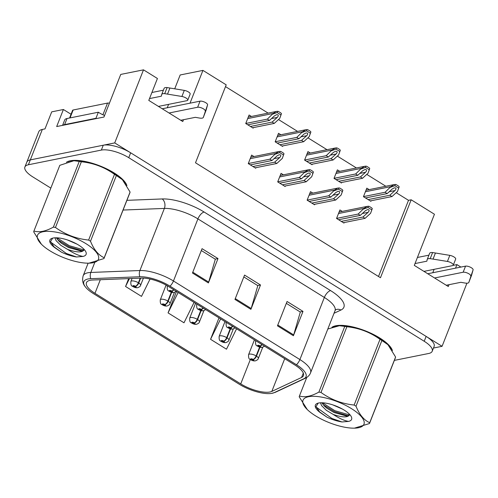 <?xml version="1.0" encoding="UTF-8"?>
<svg xmlns="http://www.w3.org/2000/svg" width="498" height="498" viewBox="0 0 498 498"><rect width="100%" height="100%" fill="white"/><g stroke="black" fill="none" stroke-linecap="round" stroke-linejoin="round"><path stroke-width="0.75" d="M466.931 283.2L442.075 346.309L114.727 142.907L143.505 69.845L120.746 74.42L103.958 117.042L56.679 126.554L63.395 109.504L71.046 114.26M114.727 142.907L30.334 159.883A20.904 7.184 -158.5 0 0 26.817 162.124L38.813 131.684A20.904 7.184 -158.5 0 1 42.324 129.443L44.994 128.901L51.711 111.857L63.395 109.504M433.472 348.04L442.075 346.309M143.505 69.845L157.424 78.491L148.79 100.409L182.785 121.537L183.507 119.707M455.533 268.161L456.934 264.6L460.924 267.077M190.018 103.179L202.935 70.392L226.204 84.853L195.502 162.784L380.478 277.722L411.18 199.791L434.449 214.246L414.299 265.39L448.3 286.518L449.022 284.688M202.935 70.392L180.176 74.974L174.723 88.8M168.598 104.356L167.26 107.761M434.113 269.337L432.774 272.742M378.505 276.496L408.503 200.327L396.209 192.689M385.863 186.258L366.777 174.4M356.431 167.969L337.351 156.111M326.999 149.68L307.92 137.828M297.567 131.397L278.488 119.539M268.136 113.108L225.507 86.615M408.503 200.327L411.18 199.791M280.872 134.753L278.519 133.296L275.164 141.818L282.603 146.443L282.814 145.902M310.304 153.042L307.951 151.585L304.595 160.107L312.034 164.726L312.246 164.184M339.729 171.331L337.383 169.868L334.027 178.396L341.46 183.015L341.678 182.473M369.161 189.614L366.814 188.157L363.453 196.679L370.892 201.304L371.103 200.762M251.44 116.47L249.093 115.007L245.732 123.529L253.171 128.154L253.382 127.613M283.406 174.829L281.053 173.366L277.697 181.895L285.13 186.513L285.348 185.972M312.831 193.112L310.484 191.655L307.129 200.177L314.562 204.803L314.78 204.261M342.263 211.401L339.916 209.944L336.555 218.466L343.994 223.085L344.205 222.544M253.974 156.54L251.621 155.083L248.265 163.605L255.704 168.224L255.916 167.683M456.934 264.6L453.13 265.366M392.424 350.555A33.447 11.498 -158.5 0 0 368.875 332.309A33.447 11.498 -158.5 0 0 335.814 325.767A33.447 11.498 -158.5 0 0 331.961 327.242M126.909 185.573A33.447 11.498 -158.5 0 0 103.36 167.328A33.447 11.498 -158.5 0 0 70.299 160.786A33.447 11.498 -158.5 0 0 66.452 162.261M269.96 391.994A22.298 7.663 21.5 0 1 240.739 383.89L94.969 293.316A22.298 7.663 21.5 0 1 86.44 282.683A22.298 7.663 21.5 0 1 92.566 280.025L141.644 278.102A22.298 7.663 21.5 0 1 168.48 286.475L294.922 365.04A22.298 7.663 21.5 0 1 303.444 375.673A22.298 7.663 21.5 0 1 301.564 377.472L271.821 391.409A22.298 7.663 21.5 0 1 269.96 391.994M272.082 393.314A25.087 8.622 -158.5 0 0 274.18 392.654L303.923 378.723A25.087 8.622 -158.5 0 0 296.447 364.735L170.011 286.169A25.087 8.622 -158.5 0 0 139.814 276.751L90.742 278.675A25.087 8.622 -158.5 0 0 85.27 286.742A25.087 8.622 -158.5 0 0 93.437 293.621L239.208 384.201A25.087 8.622 -158.5 0 0 271.79 393.37A25.087 8.622 -158.5 0 0 272.082 393.314M394.354 360.39L428.697 353.48A20.904 7.184 -158.5 0 0 432.214 351.239L434.132 346.371A20.904 7.184 -158.5 0 0 426.139 336.405L130.663 152.805A20.904 7.184 -158.5 0 0 103.267 145.211L30.334 159.883A20.904 7.184 -158.5 0 0 26.817 162.124L24.9 166.998A20.904 7.184 -158.5 0 0 32.893 176.964L50.833 188.107M432.214 351.239A20.904 7.184 -158.5 0 0 424.215 341.273L128.739 157.679A20.904 7.184 -158.5 0 0 101.349 150.079L28.411 164.757A20.904 7.184 -158.5 0 0 24.9 166.998M277.467 325.835L287.06 301.483L302.996 311.387L293.403 335.739L277.467 325.835M192.465 273.022L202.057 248.67L217.993 258.568L208.401 282.926L192.465 273.022M234.963 299.429L244.555 275.077L260.498 284.981L250.905 309.333L234.963 299.429M219.002 317.867L210.561 339.3L226.497 349.198L236.575 328.786M128.665 278.612L125.564 286.481L141.5 296.385L150.066 279.023M176.504 291.461L168.063 312.887L183.999 322.791L194.077 302.379M260.498 284.981L257.678 285.547M243.827 276.938L257.815 285.634L251.191 308.499A5.578 2.459 121.9 0 1 250.905 309.333M217.993 258.568L215.173 259.141M201.323 250.531L215.317 259.221L208.687 282.086A5.578 2.459 121.9 0 1 208.401 282.926M302.996 311.387L300.176 311.953M286.325 303.344L300.313 312.041L293.689 334.905A5.578 2.459 121.9 0 1 293.403 335.739M168.063 312.887L178.135 292.475M210.561 339.3L220.639 318.882M125.564 286.481L129.461 278.581M250.313 164.875L272.008 160.512L277.112 155.843L279.173 154.747L280.399 154.872C281.077 155.482 280.866 156.36 279.764 157.493L274.666 162.167L276.788 163.487L282.285 158.451L283.991 153.751A3.486 2.888 78.6 0 0 282.976 152.768L281.382 151.778A3.486 2.888 78.6 0 0 280.15 151.367L278.861 151.535L275.618 153.552L269.885 159.192L248.29 163.537M173.584 289.649A3.486 1.407 120.8 0 1 171.829 291.031A1.743 0.598 -158.5 0 0 169.6 290.434A1.743 0.598 -158.5 0 0 169.974 291.448A1.743 0.598 -158.5 0 0 172.258 292.083A1.743 0.598 -158.5 0 0 171.941 291.1L171.337 291.193L171.461 291.585L170.285 291L171.829 291.031M171.941 291.1A3.486 1.662 -57.1 0 0 173.877 289.83M255.094 167.851L276.788 163.487M252.972 166.531L274.666 162.167M272.008 160.512L269.885 159.192M282.285 158.451L283.499 154.984L279.664 152.6L280.15 151.367M283.499 154.984L283.991 153.751M279.664 152.6L275.382 154.162M247.78 124.805L269.474 120.441L274.579 115.773L276.639 114.671L277.872 114.801C278.544 115.412 278.332 116.283 277.237 117.422L272.132 122.091L274.255 123.411L279.752 118.381L281.457 113.675A3.486 2.888 78.6 0 0 280.449 112.691L278.849 111.701A3.486 2.888 78.6 0 0 277.616 111.291L276.328 111.459L273.085 113.482L267.351 119.122L245.757 123.467M140.218 278.158L138.413 282.752A3.486 1.407 120.8 0 1 135.419 286.25A1.743 0.598 -158.5 0 0 133.196 285.653A1.743 0.598 -158.5 0 0 133.57 286.667A1.743 0.598 -158.5 0 0 135.854 287.302A1.743 0.598 -158.5 0 0 135.537 286.325L134.927 286.418L135.058 286.811L133.875 286.226L135.419 286.25M135.537 286.325A3.486 1.662 -57.1 0 0 138.761 282.964A5.229 1.799 21.5 0 1 140.585 285.348L143.436 278.108M140.66 278.145L138.761 282.964M252.561 127.774L274.255 123.411M250.438 126.455L272.132 122.091M269.474 120.441L267.351 119.122M279.752 118.381L280.972 114.914L277.131 112.529L277.616 111.291M280.972 114.914L281.457 113.675M277.131 112.529L272.848 114.092M279.745 183.164L301.439 178.801L306.544 174.132L308.598 173.03L309.831 173.161C310.509 173.771 310.298 174.642 309.196 175.782L304.091 180.45L306.22 181.77L311.717 176.74L313.416 172.034A3.486 2.888 78.6 0 0 312.408 171.057L310.814 170.061A3.486 2.888 78.6 0 0 309.582 169.65L308.293 169.818L305.05 171.841L299.31 177.481L277.722 181.826M203.016 307.932A3.486 1.407 120.8 0 1 201.254 309.32A1.743 0.598 -158.5 0 0 199.032 308.723A1.743 0.598 -158.5 0 0 199.405 309.737A1.743 0.598 -158.5 0 0 201.69 310.372A1.743 0.598 -158.5 0 0 201.373 309.389L200.769 309.482L200.893 309.874L199.71 309.289L201.254 309.32M201.373 309.389A3.486 1.662 -57.1 0 0 203.309 308.113M284.526 186.134L306.22 181.77M282.403 184.814L304.091 180.45M301.439 178.801L299.31 177.481M311.717 176.74L312.931 173.273L309.096 170.889L309.582 169.65M312.931 173.273L313.416 172.034M309.096 170.889L304.813 172.451M309.177 201.453L330.871 197.09L335.969 192.415L338.03 191.319L339.263 191.444C339.941 192.06 339.729 192.931 338.628 194.071L333.523 198.739L335.652 200.059L341.149 195.029L342.848 190.323A3.486 2.888 78.6 0 0 341.84 189.34L340.246 188.35A3.486 2.888 78.6 0 0 339.007 187.939L337.725 188.107L334.482 190.13L328.742 195.77L307.154 200.109M232.448 326.221A3.486 1.407 120.8 0 1 230.686 327.603A1.743 0.598 -158.5 0 0 228.464 327.005A1.743 0.598 -158.5 0 0 228.837 328.026A1.743 0.598 -158.5 0 0 231.122 328.655A1.743 0.598 -158.5 0 0 230.804 327.678L230.194 327.771L230.325 328.163L229.142 327.578L230.686 327.603M230.804 327.678A3.486 1.662 -57.1 0 0 232.734 326.402M313.958 204.423L335.652 200.059M311.835 203.103L333.523 198.739M330.871 197.09L328.742 195.77M341.149 195.029L342.363 191.562L338.522 189.172L339.007 187.939M342.363 191.562L342.848 190.323M338.522 189.172L334.239 190.734M338.609 219.743L360.297 215.373L365.401 210.704L367.462 209.608L368.694 209.733C369.373 210.343 369.161 211.22 368.059 212.353L362.955 217.028L365.078 218.348L370.58 213.312L372.28 208.612A3.486 2.888 78.6 0 0 371.271 207.629L369.678 206.639A3.486 2.888 78.6 0 0 368.439 206.228L367.157 206.396L363.914 208.413L358.174 214.053L336.586 218.398M261.88 344.51A3.486 1.407 120.8 0 1 260.118 345.892A1.743 0.598 -158.5 0 0 257.896 345.295A1.743 0.598 -158.5 0 0 258.269 346.309A1.743 0.598 -158.5 0 0 260.547 346.944A1.743 0.598 -158.5 0 0 260.236 345.961L259.626 346.054L259.751 346.452L258.574 345.861L260.118 345.892M260.236 345.961A3.486 1.662 -57.1 0 0 262.166 344.691M343.39 222.712L365.078 218.348M341.261 221.392L362.955 217.028M360.297 215.373L358.174 214.053M370.58 213.312L371.794 209.845L367.954 207.461L368.439 206.228M371.794 209.845L372.28 208.612M367.954 207.461L363.671 209.023M277.212 143.094L298.906 138.73L304.01 134.055L306.071 132.96L307.303 133.084C307.976 133.701 307.764 134.572 306.668 135.705L301.564 140.38L303.687 141.7L309.183 136.67L310.889 131.964A3.486 2.888 78.6 0 0 309.874 130.98L308.281 129.99A3.486 2.888 78.6 0 0 307.048 129.58L305.76 129.748L302.516 131.771L296.783 137.411L275.189 141.749M171.306 292.245L167.845 301.035A3.486 1.407 120.8 0 1 164.85 304.539A1.743 0.598 -158.5 0 0 162.628 303.942A1.743 0.598 -158.5 0 0 163.002 304.957A1.743 0.598 -158.5 0 0 165.286 305.591A1.743 0.598 -158.5 0 0 164.969 304.608L164.359 304.701L164.489 305.093L163.307 304.508L164.85 304.539M164.969 304.608A3.486 1.662 -57.1 0 0 168.187 301.253A5.229 1.799 21.5 0 1 170.017 303.637L174.449 292.382M171.698 292.351L168.187 301.253M281.993 146.063L303.687 141.7M279.87 144.744L301.564 140.38M298.906 138.73L296.783 137.411M309.183 136.67L310.397 133.196L306.563 130.812L307.048 129.58M310.397 133.196L310.889 131.964M306.563 130.812L302.28 132.375M306.644 161.377L328.338 157.013L333.442 152.344L335.503 151.243L336.729 151.373C337.407 151.983 337.196 152.861 336.094 153.994L330.989 158.663L333.118 159.989L338.615 154.953L340.315 150.253A3.486 2.888 78.6 0 0 339.306 149.269L337.712 148.28A3.486 2.888 78.6 0 0 336.48 147.869L335.191 148.037L331.948 150.054L326.209 155.693L304.62 160.039M200.738 310.534L197.27 319.324A3.486 1.407 120.8 0 1 194.282 322.822A1.743 0.598 -158.5 0 0 192.06 322.225A1.743 0.598 -158.5 0 0 192.433 323.246A1.743 0.598 -158.5 0 0 194.712 323.881A1.743 0.598 -158.5 0 0 194.401 322.897L193.79 322.99L193.915 323.383L192.738 322.797L194.282 322.822M194.401 322.897A3.486 1.662 -57.1 0 0 197.619 319.542A5.229 1.799 21.5 0 1 199.449 321.926L203.881 310.671M201.13 310.64L197.619 319.542M311.424 164.352L333.118 159.989M309.302 163.033L330.989 158.663M328.338 157.013L326.209 155.693M338.615 154.953L339.829 151.485L335.994 149.101L336.48 147.869M339.829 151.485L340.315 150.253M335.994 149.101L331.712 150.664M336.075 179.666L357.769 175.302L362.868 170.633L364.928 169.532L366.161 169.662C366.839 170.272 366.628 171.144 365.526 172.283L360.421 176.952L362.55 178.272L368.047 173.242L369.746 168.536A3.486 2.888 78.6 0 0 368.738 167.558L367.144 166.562A3.486 2.888 78.6 0 0 365.912 166.151L364.623 166.32L361.38 168.343L355.64 173.983L334.052 178.328M230.169 328.817L226.702 337.613A3.486 1.407 120.8 0 1 223.714 341.111A1.743 0.598 -158.5 0 0 221.492 340.514A1.743 0.598 -158.5 0 0 221.865 341.535A1.743 0.598 -158.5 0 0 224.144 342.163A1.743 0.598 -158.5 0 0 223.826 341.186L223.222 341.279L223.347 341.672L222.17 341.086L223.714 341.111M223.826 341.186A3.486 1.662 -57.1 0 0 227.051 337.831A5.229 1.799 21.5 0 1 228.881 340.209L233.313 328.954M230.555 328.923L227.051 337.831M340.856 182.635L362.55 178.272M338.733 181.316L360.421 176.952M357.769 175.302L355.64 173.983M368.047 173.242L369.261 169.774L365.42 167.39L365.912 166.151M369.261 169.774L369.746 168.536M365.42 167.39L361.137 168.953M365.507 197.955L387.195 193.591L392.3 188.916L394.36 187.821L395.593 187.945C396.271 188.561 396.059 189.433 394.958 190.572L389.853 195.241L391.976 196.561L397.479 191.531L399.178 186.825A3.486 2.888 78.6 0 0 398.17 185.841L396.576 184.851A3.486 2.888 78.6 0 0 395.337 184.441L394.055 184.609L390.812 186.632L385.072 192.272L363.484 196.61M259.595 347.106L256.134 355.902A3.486 1.407 120.8 0 1 253.146 359.4A1.743 0.598 -158.5 0 0 250.917 358.803A1.743 0.598 -158.5 0 0 251.291 359.817A1.743 0.598 -158.5 0 0 253.575 360.452A1.743 0.598 -158.5 0 0 253.258 359.469L252.654 359.562L252.779 359.954L251.602 359.369L253.146 359.4M253.258 359.469A3.486 1.662 -57.1 0 0 256.482 356.114A5.229 1.799 21.5 0 1 258.306 358.498L262.745 347.243M259.987 347.212L256.482 356.114M370.288 200.924L391.976 196.561M368.159 199.605L389.853 195.241M387.195 193.591L385.072 192.272M397.479 191.531L398.693 188.057L394.852 185.673L395.337 184.441M398.693 188.057L399.178 186.825M394.852 185.673L390.569 187.236M427.751 273.751L465.549 266.144L463.152 272.232L434.567 277.984M423.941 271.379L452.526 265.633A4.451 1.531 21.5 0 0 453.273 265.154A4.451 1.531 21.5 0 0 451.63 263.069A4.451 1.531 21.5 0 0 447.416 261.45L430.21 258.636A6.966 2.397 -158.5 0 0 427.234 259.433A6.966 2.397 -158.5 0 0 427.191 259.564L426.842 261.189L415.021 263.567M417.417 257.478L428.915 255.163M430.21 258.636L432.606 252.548L449.819 255.362A4.451 1.531 -158.5 0 1 454.033 256.98A4.451 1.531 -158.5 0 1 455.676 259.066L453.273 265.154M432.606 252.548A6.966 2.397 -158.5 0 0 429.631 253.345L427.234 259.433M433.048 259.078L435.445 252.99M446.258 285.248L460.843 282.31L464.97 283.032A6.966 2.397 -158.5 0 0 468.755 282.59L473.1 269.835A4.451 1.531 -158.5 0 0 470.423 267.233A4.451 1.531 -158.5 0 0 465.549 266.144M463.152 272.232A4.451 1.531 21.5 0 1 468.02 273.321A4.451 1.531 21.5 0 1 470.703 275.923M468.755 282.59L471.531 275.413L473.1 269.835M471.531 275.413L469.135 281.501M162.242 108.769L200.04 101.162L197.638 107.251L169.052 113.002M62.904 125.303A13.938 4.787 21.5 0 1 64.622 124.606L95.933 118.306A13.938 4.787 -158.5 0 0 96.338 118.574M95.933 118.306L98.33 112.218A13.938 4.787 -158.5 0 0 104.568 115.486M64.622 124.606L67.018 118.518L98.33 112.218M67.018 118.518A13.938 4.787 -158.5 0 0 64.678 120.012L62.567 125.372M158.432 106.404L187.011 100.652A4.451 1.531 21.5 0 0 187.765 100.173A4.451 1.531 21.5 0 0 186.121 98.087A4.451 1.531 21.5 0 0 181.901 96.475L164.695 93.655A6.966 2.397 -158.5 0 0 161.719 94.452A6.966 2.397 -158.5 0 0 161.682 94.583L161.327 96.207L149.506 98.585M151.909 92.497L163.4 90.182M164.695 93.655L167.098 87.567L184.304 90.387A4.451 1.531 -158.5 0 1 188.518 91.999A4.451 1.531 -158.5 0 1 190.161 94.085L187.765 100.173M167.098 87.567A6.966 2.397 -158.5 0 0 164.116 88.364L161.719 94.452M167.533 94.097L169.93 88.009M180.743 120.267L195.328 117.329L199.455 118.051A6.966 2.397 -158.5 0 0 203.24 117.609L207.585 104.854A4.451 1.531 -158.5 0 0 204.908 102.252A4.451 1.531 -158.5 0 0 200.04 101.162M197.638 107.251A4.451 1.531 21.5 0 1 202.512 108.34A4.451 1.531 21.5 0 1 205.188 110.942M203.24 117.609L206.016 110.432L207.585 104.854M206.016 110.432L203.62 116.52M333.423 326.75A33.098 11.373 21.5 0 1 336.082 325.929A33.098 11.373 21.5 0 1 367.412 331.811A33.098 11.373 21.5 0 1 391.584 349.198M67.909 161.769A33.098 11.373 21.5 0 1 70.567 160.947A33.098 11.373 21.5 0 1 101.897 166.83A33.098 11.373 21.5 0 1 126.069 184.216M109.398 103.235A3.486 1.195 -158.5 0 0 107.524 103.086L73.156 110.002A3.486 1.195 -158.5 0 0 72.571 110.375L69.571 118.001M104.599 115.412A3.486 1.195 -158.5 0 0 104.15 115.312M351.439 408.621A32.75 11.255 -158.5 0 0 312.539 396.315A32.75 11.255 -158.5 0 0 307.31 409.586A32.75 11.255 -158.5 0 0 315.545 415.849A32.75 11.255 -158.5 0 0 354.445 428.156A32.75 11.255 -158.5 0 0 351.439 408.621M356.014 406.212C359.4 414.641 363.963 420.144 369.709 422.721A37.63 12.929 -158.5 0 1 369.479 423.537L395.362 357.838A37.63 12.929 -158.5 0 0 395.593 357.016L387.923 344.672L381.891 340.508L356.014 406.212A37.63 12.929 -158.5 0 0 355.08 405.627A37.63 12.929 -158.5 0 0 354.134 405.042L380.011 339.337C370.176 332.21 359.126 328.014 346.876 326.744A37.63 12.929 -158.5 0 0 344.765 326.395L339.437 325.711L327.815 329.022M346.876 326.744L320.992 392.449C330.834 399.577 341.877 403.772 354.134 405.042M320.992 392.449A37.63 12.929 -158.5 0 0 318.882 392.1L344.765 326.395M306.749 377.459L299.441 396.01C304.776 397.653 311.256 396.346 318.882 392.1M299.441 396.01A37.63 12.929 -158.5 0 0 299.211 396.831L307.31 409.586M381.891 340.508A37.63 12.929 -158.5 0 0 380.964 339.922A37.63 12.929 -158.5 0 0 380.011 339.337M387.923 344.672L387.494 344.255A32.75 11.255 -158.5 0 0 379.258 337.999A32.75 11.255 -158.5 0 0 340.358 325.686L339.437 325.711M332.845 404.893L342.58 409.151M320.475 402.789L321.59 405.596L326.24 410.246L333.23 414.442C342.219 417.529 347.666 417.679 349.571 414.878L349.608 414.753M321.826 402.77L324.379 406.063L326.999 408.316L333.984 412.5L346.701 416.06L349.453 415.12M344.162 410.091A19.472 6.692 -158.5 0 0 317.531 403.318A19.472 6.692 -158.5 0 0 319.946 412.4L327.005 417.175C332.129 419.59 337.134 421.19 342.014 421.962L348.563 421.408A19.472 6.692 -158.5 0 0 351.246 416.596A19.472 6.692 -158.5 0 0 344.162 410.091M318.191 403.119L316.031 406.611L319.946 412.4M348.563 421.408C344.305 420.71 339.194 418.388 333.23 414.442M369.709 422.721L395.593 357.016M369.479 423.537L354.445 428.156M322.43 402.789L334.874 410.707L349.546 414.94M316.025 406.536L316.535 407.333L331.824 418.438L342.014 421.962M323.146 404.725L334.488 411.672L348.332 415.836M318.857 411.348L327.005 417.175M85.924 243.647A32.75 11.255 -158.5 0 0 47.024 231.333A32.75 11.255 -158.5 0 0 41.795 244.611A32.75 11.255 -158.5 0 0 50.03 250.868A32.75 11.255 -158.5 0 0 88.93 263.174A32.75 11.255 -158.5 0 0 85.924 243.647M90.499 241.231C93.885 249.66 98.448 255.163 104.2 257.74A37.63 12.929 -158.5 0 1 103.97 258.562L129.847 192.857A37.63 12.929 -158.5 0 0 130.078 192.035L122.408 179.691L116.383 175.526L90.499 241.231A37.63 12.929 -158.5 0 0 89.572 240.646A37.63 12.929 -158.5 0 0 88.619 240.061L114.496 174.356C104.661 167.228 93.612 163.033 81.361 161.763A37.63 12.929 -158.5 0 0 79.25 161.414L73.928 160.73L59.81 165.324L33.926 231.028C39.261 232.672 45.741 231.365 53.367 227.119L79.25 161.414M81.361 161.763L55.477 227.468C65.319 234.595 76.362 238.797 88.619 240.061M55.477 227.468A37.63 12.929 -158.5 0 0 53.367 227.119M33.926 231.028A37.63 12.929 -158.5 0 0 33.696 231.85L41.371 244.188M116.383 175.526A37.63 12.929 -158.5 0 0 115.449 174.941A37.63 12.929 -158.5 0 0 114.496 174.356M122.408 179.691L121.985 179.274A32.75 11.255 -158.5 0 0 113.749 173.018A32.75 11.255 -158.5 0 0 74.843 160.705L73.928 160.73M67.33 239.912L77.066 244.169M54.961 237.814L56.075 240.615L60.725 245.271L67.716 249.461C76.711 252.548 82.151 252.698 84.056 249.903L84.094 249.772M56.311 237.789L58.87 241.082L61.484 243.335L68.475 247.518L81.186 251.079L83.938 250.145M78.647 245.109A19.472 6.692 -158.5 0 0 52.016 238.337A19.472 6.692 -158.5 0 0 54.431 247.419L61.491 252.193C66.614 254.615 71.619 256.209 76.499 256.98L83.048 256.426A19.472 6.692 -158.5 0 0 85.737 251.615A19.472 6.692 -158.5 0 0 78.647 245.109M52.676 238.137L50.516 241.63L54.431 247.419M83.048 256.426C78.79 255.729 73.679 253.407 67.716 249.461M104.2 257.74L130.078 192.035M103.97 258.562L88.93 263.174M56.921 237.807L69.359 245.726L84.031 249.965M50.51 241.555L51.026 242.358L66.315 253.457L76.499 256.98M57.631 239.743L68.979 246.691L82.817 250.855M53.342 246.367L61.491 252.193M42.324 129.443L28.411 164.757M240.739 383.89L250.338 359.525M271.79 393.37L275.519 392.225A6.966 6.225 -115.1 0 1 274.18 392.654M170.011 286.169A6.966 3.075 -58.1 0 0 173.453 280.99L299.896 359.556A6.966 3.075 121.9 0 1 296.447 364.735M139.814 276.751A6.966 5.154 -92.2 0 1 139.907 270.526A27.876 9.58 21.5 0 1 173.453 280.99L197.918 218.89A27.876 9.58 -158.5 0 0 164.371 208.425L123.081 210.044M275.519 392.225L305.262 378.287A6.966 6.225 -115.1 0 1 303.923 378.723M330.572 290.595A6.966 3.075 121.9 0 0 324.354 297.449L299.896 359.556A27.876 9.58 21.5 0 1 310.553 372.84L335.017 310.74A27.876 9.58 -158.5 0 0 324.354 297.449L197.918 218.89A6.966 3.075 121.9 0 1 204.136 212.03L330.572 290.595A34.841 11.971 21.5 0 1 340.956 310.024L334.015 313.273M90.742 278.675A6.966 5.154 -92.2 0 1 90.829 272.45L139.907 270.526L164.371 208.425A6.966 5.154 87.8 0 0 162.199 198.951A34.841 11.971 21.5 0 1 204.136 212.03M85.27 286.742C82.736 283.773 82.039 280.113 83.172 275.768A27.876 9.58 21.5 0 1 90.829 272.45L94.776 262.427M126.903 200.333L162.199 198.951M424.215 341.273L426.139 336.405M128.739 157.679L130.663 152.805M101.349 150.079L103.267 145.211M340.956 310.024A6.966 6.225 64.9 0 0 335.696 309.756M94.969 293.316L100.322 279.72M271.821 391.409L284.707 358.697M301.564 377.472L303.301 373.064M235.286 298.613L251.191 308.499M277.784 325.02L293.689 334.905M192.788 272.207L208.687 282.086M167.446 285.852L167.266 286.3A5.229 1.799 21.5 0 1 167.596 285.939M250.208 158.669L275.618 153.552M274.049 158.644L279.764 157.493M132.057 278.482L130.862 281.519A5.229 1.799 21.5 0 1 131.74 280.959A5.229 1.799 21.5 0 1 138.413 282.752M247.68 118.592L273.085 113.482M271.516 118.574L277.237 117.422M196.878 304.122L196.698 304.583A5.229 1.799 21.5 0 1 197.034 304.216M279.639 176.952L305.05 171.841M303.481 176.933L309.196 175.782M226.31 322.411L226.129 322.872A5.229 1.799 21.5 0 1 226.466 322.505M309.071 195.241L334.482 190.13M332.913 195.216L338.628 194.071M255.742 340.694L255.561 341.161A5.229 1.799 21.5 0 1 255.897 340.794M338.503 213.53L363.914 208.413M362.345 213.505L368.059 212.353M166.089 285.08L160.294 299.808A5.229 1.799 21.5 0 1 161.171 299.248A5.229 1.799 21.5 0 1 167.845 301.035M277.106 136.882L302.516 131.771M300.948 136.857L306.668 135.705M195.552 303.294L189.726 318.091A5.229 1.799 21.5 0 1 190.603 317.531A5.229 1.799 21.5 0 1 197.27 319.324M306.538 155.171L331.948 150.054M330.379 155.146L336.094 153.994M224.984 321.584L219.151 336.38A5.229 1.799 21.5 0 1 220.029 335.82A5.229 1.799 21.5 0 1 226.702 337.613M335.969 173.453L361.38 168.343M359.811 173.435L365.526 172.283M254.416 339.873L248.583 354.669A5.229 1.799 21.5 0 1 249.461 354.109A5.229 1.799 21.5 0 1 256.134 355.902M365.401 191.742L390.812 186.632M389.243 191.718L394.958 190.572M447.416 261.45L449.819 255.362M181.901 96.475L184.304 90.387M73.156 110.002L70.044 117.908M107.524 103.086L102.924 114.77M305.262 378.287C307.938 376.936 309.7 375.125 310.553 372.84M83.172 275.768L88.127 263.187M335.017 310.74L335.596 309.8M167.266 286.3C167.091 289.238 167.608 290.807 168.81 291.006C170.77 292.289 172.551 292.768 174.144 292.457L176.248 291.305M250.793 157.181L278.861 151.535M130.862 281.519C130.688 284.458 131.204 286.026 132.406 286.226C134.367 287.508 136.147 287.987 137.741 287.676C139.546 286.96 140.498 286.188 140.585 285.348M248.265 117.105L276.328 111.459M196.698 304.583C196.523 307.521 197.04 309.09 198.241 309.289C200.202 310.571 201.983 311.057 203.576 310.74L205.68 309.588M280.225 175.464L308.293 169.818M226.129 322.872C225.955 325.81 226.472 327.379 227.673 327.578C229.634 328.861 231.408 329.346 233.008 329.029L235.112 327.877M309.656 193.753L337.725 188.107M255.561 341.161C255.387 344.099 255.897 345.668 257.105 345.867C259.066 347.15 260.84 347.629 262.44 347.318L264.544 346.166M339.088 212.042L367.157 206.396M160.294 299.808C160.119 302.747 160.636 304.315 161.838 304.515C163.798 305.791 165.573 306.276 167.172 305.965C168.978 305.249 169.93 304.471 170.017 303.637M277.697 135.394L305.76 129.748M189.726 318.091C189.551 321.029 190.062 322.598 191.269 322.797C193.23 324.08 195.004 324.565 196.598 324.248C198.409 323.532 199.362 322.76 199.449 321.926M307.123 153.683L335.191 148.037M219.151 336.38C218.977 339.319 219.494 340.887 220.701 341.086C222.656 342.369 224.436 342.848 226.03 342.537C227.841 341.821 228.787 341.049 228.881 340.209M336.555 171.966L364.623 166.32M248.583 354.669C248.409 357.608 248.925 359.176 250.127 359.375C252.088 360.652 253.868 361.137 255.462 360.826C257.273 360.11 258.219 359.332 258.306 358.498M365.986 190.255L394.055 184.609M41.795 244.611L41.371 244.194"/></g></svg>
